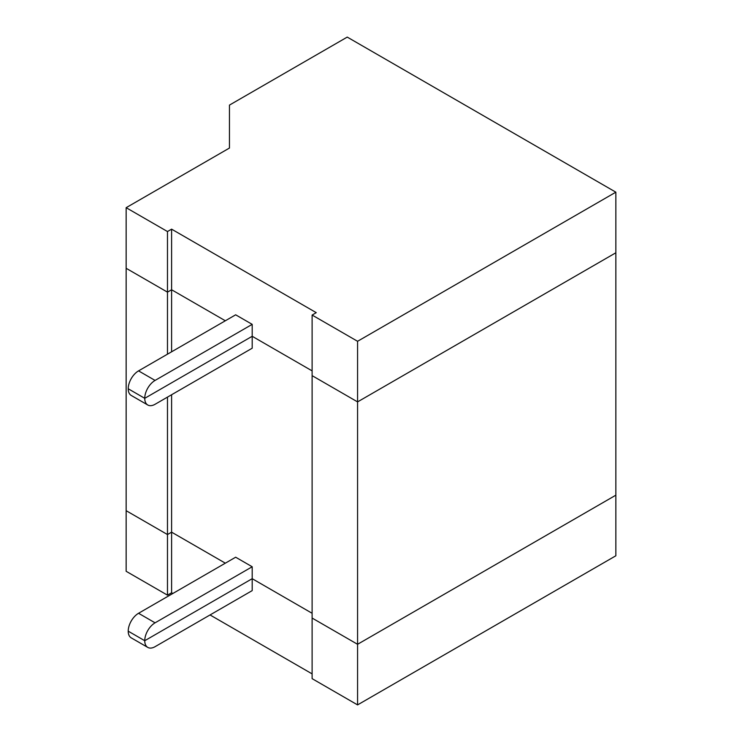 <?xml version="1.0" encoding="UTF-8"?>
<svg xmlns="http://www.w3.org/2000/svg" width="742" height="742" viewBox="0 0 742 742"><rect width="100%" height="100%" fill="white"/><g stroke="black" fill="none" stroke-linecap="round" stroke-linejoin="round"><path stroke-width="1.11" d="M172.849 593.479L171.606 592.765L167.479 595.149L126.149 571.294L126.149 510.691L167.479 534.546L171.606 532.162L225.336 563.178L171.606 532.162L171.606 394.735M138.55 613.282L155.078 622.826L252.197 566.758L235.659 557.214L138.55 613.282A14.608 8.431 120 0 0 128.218 631.173L144.746 640.717L252.197 578.686L312.113 613.282L252.197 578.686L252.197 590.613L155.078 646.681A14.608 8.431 120 0 1 147.779 647.404L131.251 637.87A14.608 8.431 120 0 1 128.218 631.173L144.746 640.717A14.608 8.431 120 0 0 147.779 647.404M357.57 704.9L312.113 678.652L312.113 618.058L357.57 644.297L615.851 495.183L615.851 555.786L357.57 704.9L357.57 401.895L312.113 375.647L312.113 315.053L316.25 312.66L171.606 229.157L167.479 231.541L126.149 207.686L229.464 148.038L229.464 105.095L347.237 37.1L615.851 192.178L357.57 341.292L312.113 315.053M167.479 595.149L167.479 534.546L171.606 532.162L171.606 592.765M312.113 673.884L210.042 614.951M615.851 192.178L615.851 252.781L357.57 401.895L357.57 341.292M252.197 324.356L235.659 314.812L138.55 370.879A14.608 8.431 120 0 0 128.218 388.771L144.746 398.315L252.197 336.284L312.113 370.879L252.197 336.284L144.746 398.315A14.608 8.431 120 0 0 147.779 405.002A14.608 8.431 120 0 0 155.078 404.279L252.197 348.211L252.197 324.356L155.078 380.423A14.608 8.431 120 0 0 144.746 398.315L128.218 388.771A14.608 8.431 120 0 0 131.251 395.458L147.779 405.002M171.606 351.791L171.606 289.76L225.336 320.776L171.606 289.76L167.479 292.144L126.149 268.289L126.149 207.686M167.479 354.175L167.479 292.144L171.606 289.76L171.606 229.157M167.479 397.128L167.479 534.546L126.149 510.691L126.149 268.289L167.479 292.144L167.479 231.541M615.851 252.781L615.851 495.183L357.57 644.297L312.113 618.058L312.113 375.647L357.57 401.895L615.851 252.781M155.078 622.826A14.608 8.431 120 0 0 144.746 640.717L252.197 578.686L252.197 566.758M138.55 370.879L155.078 380.423"/></g></svg>
